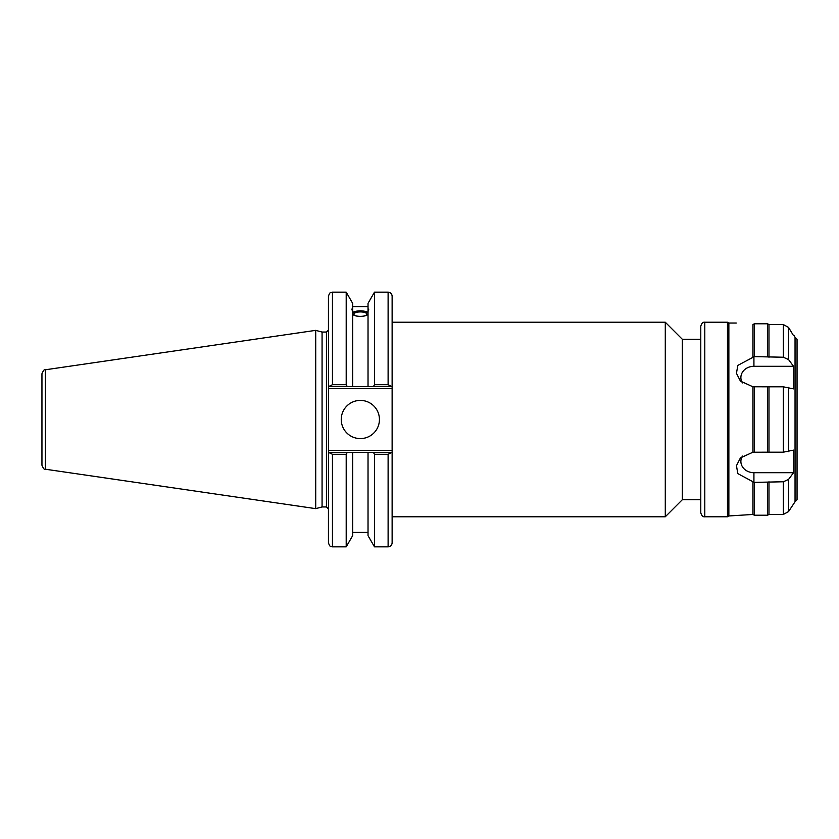 <?xml version="1.0" encoding="UTF-8"?>
<svg xmlns="http://www.w3.org/2000/svg" width="839" height="839" viewBox="0 0 839 839"><rect width="100%" height="100%" fill="white"/><g stroke="black" fill="none" stroke-linecap="round" stroke-linejoin="round"><path stroke-width="1.26" d="M392.128 322.228L665.285 322.228L665.285 516.772L392.128 516.772M665.285 322.228L682.327 339.281L682.327 499.719L665.285 516.772M700.785 499.719L682.327 499.719M392.128 386.653L392.128 296.157C391.886 293.723 390.544 292.381 388.111 292.15L388.111 384.713L392.128 386.653L392.128 450.344L328.448 450.344L328.448 542.843C330.335 548.307 331.258 546.084 332.454 546.85L332.454 454.287L328.448 452.347M392.128 452.347L388.111 454.287L388.111 546.85C390.544 546.619 391.886 545.277 392.128 542.843L392.128 450.344M391.551 452.347L373.365 452.347L374.488 454.287L374.488 546.85L388.111 546.85M373.365 452.347L368.027 452.347L368.027 535.66L374.488 546.85M353.838 314.153A6.502 2.223 180 0 1 360.34 311.93A6.502 2.223 180 0 1 366.842 314.153A6.502 2.223 180 0 1 360.34 316.376A6.502 2.223 180 0 1 353.838 314.153M368.772 309.14L368.027 311.573L368.027 309.213L368.772 309.14M368.027 314.625C362.899 317.152 357.781 317.152 352.663 314.625M352.663 311.573C351.698 309.161 351.698 308.374 352.663 309.213L352.663 386.653L391.551 386.653M351.919 309.14L352.663 309.213L352.663 303.34L346.203 292.15L346.203 384.713L332.454 384.713L332.454 292.15C331.269 292.916 330.356 290.672 328.448 296.157L328.448 388.656L392.128 388.656M352.663 312.265C357.781 310.336 362.899 310.336 368.027 312.265M368.027 312.968A8.421 2.884 0 0 0 360.34 311.269A8.421 2.884 0 0 0 352.663 312.968M368.027 311.573L368.027 386.653M368.027 309.213L368.027 303.34L374.488 292.15L374.488 384.713L373.365 386.653M328.448 450.344L328.448 388.656M322.071 506.945L322.071 332.055L326.444 332.055L326.444 506.945L322.071 506.945L315.716 508.644L45.379 469.221L45.379 369.779C44.582 368.95 43.439 370.272 41.95 373.743L41.95 465.257C43.439 468.728 44.582 470.05 45.379 469.221M368.027 452.347L329.024 452.347M332.454 454.287L346.203 454.287L347.315 452.347M346.203 454.287L346.203 546.85L332.454 546.85M328.448 386.653L332.454 384.713M45.379 369.779L315.716 330.356L315.716 508.644M329.024 386.653L352.663 386.653M374.488 454.287L388.111 454.287M388.111 384.713L374.488 384.713M347.315 386.653L346.203 384.713M341.242 419.5A19.108 19.108 0 0 1 369.894 402.961A19.108 19.108 0 0 1 369.894 436.039A19.108 19.108 0 0 1 341.242 419.5M352.663 452.347L352.663 535.66L346.203 546.85M753.925 514.999L752.929 514.454L754.313 515.209L767.58 515.209L768.975 514.443L783.353 514.443L788.555 511.57L795.047 501.732L795.047 337.268L794.114 335.663M727.476 322.228L727.476 516.772L704.791 516.772L704.791 322.228L727.476 322.228L728.86 323.036L728.86 515.964L752.929 514.454L752.929 481.743L737.806 473.605L736.464 465.687L740.418 457.916L752.929 452.211L783.353 452.179L793.537 450.124L793.537 472.703L788.555 479.426L783.353 481.764L754.313 482.383L752.929 481.743M742.442 456.07A13.036 11.285 180 0 0 753.925 472.703L793.537 472.703M793.537 366.297L793.537 388.877L783.353 386.821L752.929 386.789L740.418 381.084L736.464 373.313L737.806 365.395L754.313 356.617L783.353 357.236L788.555 359.574L793.537 366.297L753.925 366.297A13.036 11.285 0 0 0 742.442 382.93M793.537 335.663L788.555 327.43L783.353 324.557L768.975 324.557L783.353 324.557L783.353 357.236M767.58 356.617L767.58 323.791L768.975 324.557L768.975 357.236M768.975 386.821L768.975 452.179M768.975 481.764L768.975 514.443M767.58 386.674L767.58 452.326M767.58 482.383L767.58 515.209M767.58 323.791L754.313 323.791L754.313 356.617M754.313 386.674L754.313 452.326M754.313 482.383L754.313 515.209M754.313 323.791L752.929 324.546L752.929 357.257M752.929 386.789L752.929 452.211M752.929 324.546C731.482 322.868 731.482 322.868 752.929 324.546M704.791 322.228C702.946 321.914 701.614 323.256 700.785 326.245L700.785 512.755C701.614 515.744 702.946 517.086 704.791 516.772M795.047 337.268L797.05 339.281L797.05 499.719L795.047 501.732M728.86 515.964L727.476 516.772M753.925 472.703L753.925 482.215M753.925 366.297L753.925 356.785M788.555 359.574L788.555 327.43M788.555 451.655L788.555 387.345M788.555 511.57L788.555 479.426M783.353 386.821L783.353 452.179M783.353 481.764L783.353 514.443M682.327 339.281L700.785 339.281M326.444 506.945L328.448 508.948M326.444 332.055L328.448 330.052M332.454 292.15L346.203 292.15M374.488 292.15L388.111 292.15M352.663 306.581L368.027 306.581M352.663 532.419L368.027 532.419M322.071 332.055L315.716 330.356M728.86 323.036L736.296 323.036"/></g></svg>
